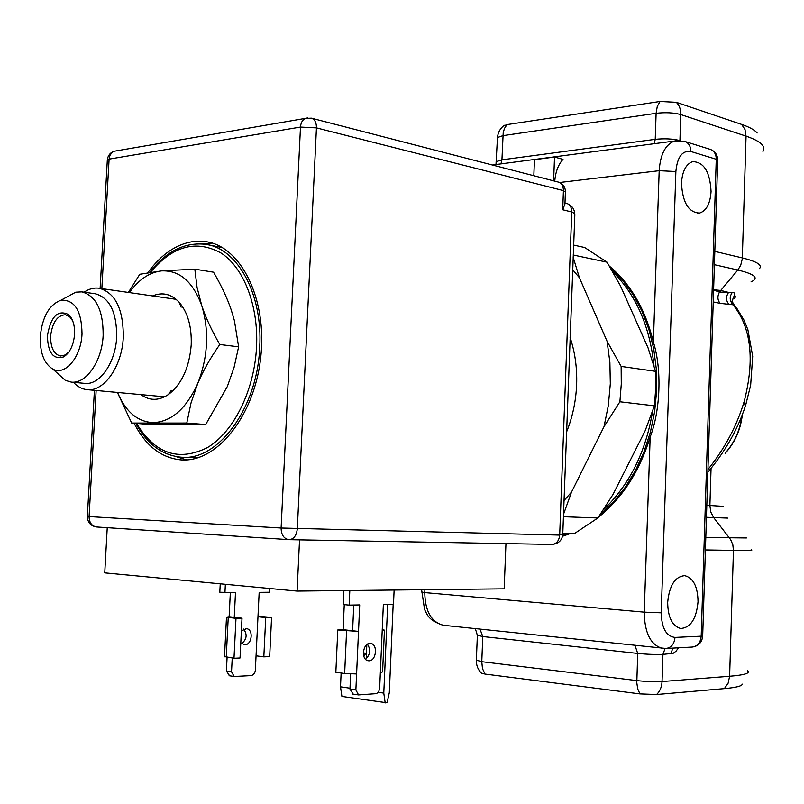 <?xml version="1.0" encoding="UTF-8"?>
<svg xmlns="http://www.w3.org/2000/svg" width="804" height="804" viewBox="0 0 804 804"><rect width="100%" height="100%" fill="white"/><g stroke="black" fill="none" stroke-linecap="round" stroke-linejoin="round"><path stroke-width="1.21" d="M424.904 589.704L424.773 592.598L644.245 612.156L650.175 436.964C639.642 471.295 622.356 498.088 598.317 517.334M570.086 533.655L562.468 536.288M650.175 436.964C660.556 410.362 661.933 368.724 653.381 342.172L659.19 170.689C660.305 154.378 665.41 144.489 674.496 141.022L677.44 140.579M711.058 191.452C710.264 203.583 706.445 210.789 699.591 213.07C688.586 212.598 682.556 202.618 681.48 183.131C682.294 171.232 685.993 164.066 692.596 161.654C703.842 161.875 710.002 171.805 711.058 191.452M698.033 601.734C696.395 618.909 690.576 627.823 680.586 628.477C672.234 626.045 667.933 617.351 667.672 602.397C669.34 585.463 675.018 576.548 684.727 575.664C693.329 577.895 697.761 586.588 698.033 601.734M713.6 289.772L720.746 290.435L719.5 292.113C717.238 296.173 717.429 299.912 720.082 303.349L733.067 304.786C751.248 327.499 754.936 359.77 744.152 401.608C736.745 426.06 724.665 448.702 707.932 469.546M720.082 303.349L713.218 301.942M733.067 304.786L736.595 307.932L743.921 319.992L747.891 329.74L752.695 356.293L750.655 385.227L745.7 405.055M735.218 306.133L733.841 304.505L733.017 304.726C729.55 300.907 729.298 296.827 732.253 292.495L734.092 292.827L734.846 294.214L732.022 301.118M732.253 292.495L728.585 292.425C725.69 296.726 725.861 300.786 729.117 304.585M713.59 290.013L719.5 292.113L728.585 292.425L720.746 290.435L737.811 270.013L714.394 264.687M554.76 181.151C555.574 171.775 558.318 164.508 563.001 159.363L554.529 157.031L534.459 159.674L533.826 175.734M553.624 180.86L554.529 157.031M609.311 266.054C630.788 284.154 645.471 309.52 653.381 342.172M612.397 271.36C636.034 294.777 649.913 326.394 654.044 366.232M652.667 410.844C645.903 451.999 629.381 485.083 603.121 510.108M565.956 533.554L562.73 534.7M757.147 133.002C754.735 129.987 749.559 127.122 741.61 124.409L676.315 102.319L660.044 101.485L506.982 124.61L503.274 126.077M676.315 102.319C679.38 105.334 680.867 109.414 680.787 114.57L679.933 140.549M751.047 281.872C759.338 278.094 754.926 274.144 737.811 270.013L740.715 265.27L742.293 258.858L746.052 136.137L680.787 114.57C673.712 112.66 665.491 112.238 656.114 113.304L657.27 106.48L660.044 101.485M506.982 124.61L504.44 128.499L503.203 132.791L501.937 159.825L500.962 163.875M742.243 684.134C742.032 686.063 736.062 687.561 724.344 688.616L656.617 694.515L639.954 693.892L637.733 688.948L636.798 682.787L637.713 653.431C647.23 654.356 655.642 654.677 662.938 654.396L665.059 648.516M476.36 660.154L481.777 661.702L482.47 668.556L484.993 674.064L481.284 673.048M639.954 693.892L484.993 674.064M477.365 635.21L482.782 636.547L481.777 661.702L636.788 680.596C646.315 681.621 654.727 681.943 662.044 681.551C661.772 686.948 659.963 691.279 656.617 694.515M563.996 500.59L571.493 492.138L604.025 426.643L608.347 405.417L610.316 383.789L609.884 362.242L607.07 341.268L579.403 277.692L572.589 269.662M607.07 341.268L621.14 366.423L621.281 384.081L619.894 401.779L604.025 426.643M573.061 256.948L579.403 277.692M621.14 366.423L655.551 371.327L648.004 347.74L620.427 285.822L607.04 262.194L573.131 254.989M573.503 245.059L584.679 247.511L607.04 262.194M563.403 516.721L597.874 517.987L574.167 533.755L562.8 533.464L574.84 214.507L572.739 212.236L562.71 209.764L563.423 190.618L316.444 127.886L297.329 528.69C296.565 535.454 293.882 539.112 289.289 539.675L288.556 539.635C283.732 538.559 281.239 534.69 281.109 528.027L559.695 535.102L562.78 533.434M571.493 492.138L563.483 514.419M597.874 517.987L613.07 494.359L645.17 430.733L654.396 405.839L619.894 401.779M654.396 405.839L655.722 388.563L655.551 371.327M84.088 292.184C89.023 288.857 94.028 287.531 99.093 288.214C115.314 292.716 123.384 309.017 123.303 337.117C122.128 366.222 103.977 392.02 87.113 389.659C82.018 389.146 77.465 386.684 73.435 382.302M68.652 314.615L68.662 314.615C72.903 318.866 74.883 325.439 74.571 334.343C73.556 345.288 69.918 352.815 63.647 356.906C53.335 359.88 47.928 352.886 47.416 335.911C50.732 316.464 57.808 309.359 68.652 314.605L69.787 316.887L65.395 314.746C57.265 315.349 52.35 322.454 50.642 336.052C50.541 347.609 53.828 354.262 60.511 356.011L65.285 354.946L69.064 351.74M66.139 297.41L75.767 292.174L81.847 291.872L95.294 293.772C109.625 297.731 116.761 312.133 116.68 336.976C115.625 362.684 99.616 385.498 84.701 383.377L71.184 382.091L65.345 380.372L57.205 373.046M81.847 291.872C96.148 295.842 103.254 310.334 103.153 335.338C102.068 361.227 86.058 384.211 71.184 382.091M82.018 333.911C81.656 310.806 74.641 299.57 60.973 300.214C49.265 304.646 42.371 316.686 40.3 336.323C39.868 352.705 44.049 363.629 52.833 369.106C65.054 376.131 81.124 357.137 82.018 333.911M72.702 320.886L69.787 316.887M212.226 243.099L201.281 243.853M176.146 456.622L186.608 459.898M134.107 423.246C145.614 445.788 161.292 458.009 181.131 459.908L182.789 459.978C217.884 461.446 254.597 415.005 260.737 357.378C267.29 299.791 241.512 247.26 206.899 241.813L194.236 241.401C176.79 243.753 161.343 254.164 147.886 272.626M562.71 209.764L564.951 203.945L565.403 192.066L563.423 190.618C563.383 186.076 561.694 183.232 558.368 182.086L311.429 118.178C314.796 119.384 316.474 122.62 316.444 127.886L300.485 127.072C300.827 122.741 302.455 119.846 305.369 118.389L307.63 117.897M101.857 288.616L109.103 159.112L300.485 127.072L281.109 528.027L89.093 516.59C89.214 522.53 91.656 525.987 96.42 526.972L96.792 526.992M297.098 591.091L299.54 539.856L505.957 543.594L504.168 588.84L297.098 591.091L104.751 572.88L107.244 527.685M220.236 583.815L219.814 592.236L235.492 592.628L234.255 617.321L229.13 616.738L230.336 592.689M227.09 657.33L226.396 671.069L229.622 675.802M243.632 629.06C247.501 634.487 246.818 639.361 241.592 643.672M241.391 630.818L246.647 628.658C253.732 629.622 252.004 644.919 244.818 644.798L240.788 642.848M232.225 658.034L231.532 671.812L234.195 676.486L251.823 675.571L254.637 673.159L255.33 670.516L259.169 592.357L269.33 592.246L269.521 588.488M225.361 584.307L224.939 592.749M257.994 616.206L271.571 617.452L269.672 656.597L263.823 656.868L256.054 655.823M234.255 617.321L242.014 618.206L240.034 657.994L233.994 658.275L224.507 656.546M263.823 656.868L265.732 617.603L257.973 616.728M271.571 617.452L265.732 617.603M242.014 618.206L235.984 618.356L226.487 617.17L229.13 616.738M233.994 658.275L235.984 618.356M353.77 605.04L352.604 630.758L343.821 629.763L337.791 629.964L335.841 672.285L344.645 673.501L356.594 673.953L355.87 689.932L358.544 694.917L376.573 693.621L378.714 691.621L379.659 688.294L383.357 604.467L393.498 604.266L394.121 590.035M349.81 590.518L349.147 605.131L359.71 604.93L358.514 631.431L352.604 630.758M369.89 643.401L370.915 643.481C377.991 644.466 376.302 660.878 369.106 660.818L367.961 660.727C360.916 659.622 362.755 643.23 369.89 643.401M367.478 644.185C370.885 649.722 370.232 654.757 365.539 659.3M343.881 590.588L343.248 604.538L349.147 605.131M350.644 673.973L349.961 689.068L353.197 694.123M380.352 672.526L382.593 671.893L384.423 630.386M382.201 630.607L384.433 630.145L382.242 629.753M337.791 629.964L358.514 631.431L356.594 673.953M366.192 658.838L366.825 644.657M344.253 604.638L343.107 629.783M341.127 673.018L340.494 686.817L341.911 696.425L387.025 702.796L389.307 692.706L393.176 604.276M387.689 604.387L383.779 693.108L385.196 702.937M340.494 686.817L350.001 688.204M378.252 692.304L383.779 693.108M363.358 652.536L366.403 654.094M363.86 656.335L365.699 653.461M116.701 150.8L113.947 151.273L111.826 152.67L109.917 155.494L109.103 159.112L107.344 159.664L107.294 160.438M197.593 457.868L181.181 457.215C217.974 461.275 257.592 408.04 259.712 347.067C262.848 294.495 237.934 248.918 206.316 244.436C185.161 241.753 166.297 251.049 149.735 272.325M222.437 247.632L206.316 244.436M117.545 392.463C125.695 411.839 137.625 421.889 153.333 422.633C171.493 421.718 186.297 408.673 197.734 383.508C208.005 357.066 209.352 331.117 201.774 305.681C192.94 281.661 179.503 270.074 161.463 270.898C149.443 272.325 138.74 279.551 129.343 292.576M140.921 394.623C149.534 400.915 158.679 400.905 168.358 394.583C181.694 384.272 189.312 367.719 191.211 344.936C191.814 326.766 187.834 312.575 179.252 302.364C171.312 293.962 162.428 291.822 152.579 295.932M117.404 392.452L131.675 423.065L186.779 423.045L191.04 402.894L197.734 383.508C203.08 370.845 210.427 357.85 219.793 344.504L238.627 346.825L234.406 320.655L231.22 309.882C227.16 297.952 221.261 285.39 213.532 272.184L194.829 269.159L161.463 270.898L139.785 274.264L128.369 292.435M219.793 344.504C211.814 330.766 205.814 317.821 201.774 305.681L197.06 287.43L194.829 269.159M186.779 423.045L205.683 424.542L227.341 386.493L234.105 367.247L238.627 346.825M131.675 423.065L150.499 424.512L205.683 424.542M663.26 648.446L662.104 648.315C650.536 644.788 644.577 632.738 644.245 612.156L661.23 612.819C661.642 628.125 666.225 636.326 674.978 637.421L701.199 636.185L716.253 159.262L690.827 151.484C682.244 150.318 677.259 157.001 675.873 171.523L659.19 170.689L559.624 182.508M675.873 171.523L661.23 612.819M702.686 636.004C702.023 642.396 698.565 646.074 692.324 647.049C697.591 646.235 700.555 642.617 701.199 636.185L702.696 635.833L717.681 160.519L716.253 159.262C716.183 154.177 714.193 150.881 710.274 149.373C715.068 151.252 717.54 154.81 717.691 160.036M744.152 401.608L745.278 406.332M710.274 149.373L684.807 141.434C688.757 142.951 690.757 146.298 690.827 151.484M610.125 267.441L622.276 279.782L632.939 294.385L641.873 310.987L648.858 329.278L653.732 348.906L656.365 369.458L656.677 390.503L654.667 411.588L650.366 432.271L643.873 452.109L635.351 470.682L624.979 487.626L613 502.58L599.694 515.284M568.971 533.625L562.559 535.886M421.507 591.985L424.773 592.598C425.065 611.04 431.195 621.934 443.175 625.261L444.572 625.411M480.008 629.14L482.782 636.547L637.713 653.431L634.999 645.461M678.506 647.803L676.053 651.2L673.199 653.3L662.938 654.396L662.044 681.551L729.62 676.264L733.449 550.388L705.399 549.936M672.858 648.114L670.767 653.933M674.978 637.421C674.315 643.974 671.34 647.662 666.024 648.486L443.175 625.261C427.557 620.175 427.256 613.965 424.592 609.673L421.608 589.744M751.127 549.785C754.132 550.408 748.243 550.609 733.449 550.388L732.816 544.7L730.635 539.584L713.65 517.585L727.921 518.108M705.791 537.494L746.424 537.956M706.435 517.294L713.65 517.585L710.766 511.987L709.892 505.505L706.806 505.354M723.459 506.359L709.892 505.505L711.058 468.37M732.263 299.41C735.328 298.133 736.112 296.756 734.615 295.289M714.816 251.391L742.343 257.923C756.865 261.501 762.574 265.059 759.489 268.606M679.782 140.539C672.677 138.77 664.496 138.368 655.23 139.333L656.114 113.304L502.912 135.655L497.475 137.514L497.435 138.489M654.285 143.685L655.23 139.333L501.937 159.825L496.5 161.554L496.47 162.478M762.966 151.443C766.091 146.187 760.453 141.092 746.052 136.137L744.996 129.514L741.61 124.409M724.344 688.616L728.133 683.209L729.62 676.264C744.534 675.018 750.504 673.179 747.539 670.737M741.941 415.658C740.002 430.441 734.394 442.954 725.107 453.165M570.066 337.318C575.001 352.072 577.192 367.78 576.639 384.433L576.568 385.95C575.754 402.09 572.418 417.457 566.549 432.06M87.355 516.399L89.093 516.59L96.148 390.493M299.54 539.856L289.541 539.665M551.765 544.429L552.006 544.429C556.489 543.966 559.051 540.861 559.695 535.102L571.755 211.944C571.694 207.352 569.976 204.497 566.589 203.362L564.991 202.97M226.396 671.069L231.532 671.812M226.236 657.21L228.235 617.472M355.87 689.932L349.961 689.068M344.645 673.501L346.574 630.969M136.559 423.437C155.001 453.828 178.629 461.868 207.452 447.577C233.743 431.989 254.426 390.402 256.546 346.916C258.587 305.791 243.944 268.033 221.331 253.2C196.407 239.391 172.81 245.733 150.559 272.194M745.288 406.321L745.288 406.332C737.65 429.577 725.168 451.546 707.852 472.249M733.75 304.404L732.012 301.128M684.807 141.434L674.496 141.022L492.39 165.011M692.324 647.049L666.024 648.486M504.279 125.283C500.229 128.349 497.967 132.429 497.475 137.514L495.988 164.539M481.646 673.4C478.078 669.893 476.31 665.622 476.34 660.576L477.355 635.572C476.159 630.487 475.134 628.145 474.28 628.537M742.363 414.562C740.605 429.869 734.846 442.813 725.097 453.366M697.651 213.261L699.591 213.07M87.113 389.659L164.619 396.804M99.093 288.214L176.136 299.329M60.973 300.214L75.767 292.174M52.833 369.106L65.345 380.372M65.285 354.946L63.647 356.906M311.429 118.178L305.369 118.389L113.947 151.273C110.128 152.77 107.927 155.564 107.344 159.664L100.128 288.365M94.42 390.332L87.355 516.459C87.586 522.419 90.611 525.927 96.42 526.972L289.289 539.675L552.006 544.429C558.499 543.755 562.076 540.439 562.75 534.509M574.679 213.784C574.428 208.779 571.724 205.311 566.589 203.362M565.423 191.483C565.192 186.699 562.84 183.563 558.368 182.086M245.964 628.577L246.647 628.658M229.06 675.722L234.195 676.486M226.487 617.17L224.497 656.828M370.232 643.401L370.915 643.481M352.634 694.043L358.544 694.917M135.796 423.376C146.981 444.029 162.117 455.305 181.181 457.215M129.213 292.566L129.544 290.365M181.151 307.178L179.252 302.364M171.332 390.342L168.358 394.583"/></g></svg>
